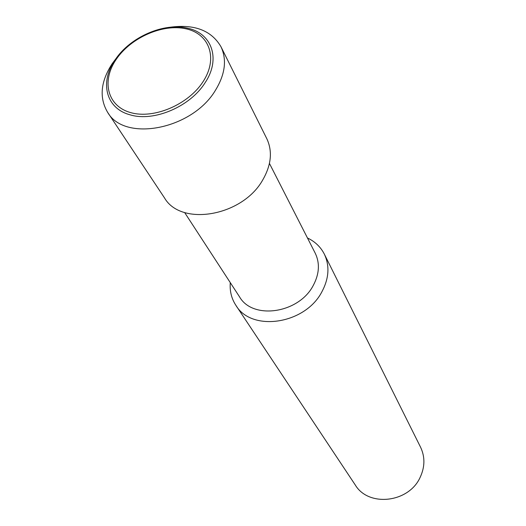 <?xml version="1.0" encoding="UTF-8"?>
<svg xmlns="http://www.w3.org/2000/svg" width="526" height="526" viewBox="0 0 526 526"><rect width="100%" height="100%" fill="white"/><g stroke="black" fill="none" stroke-linecap="round" stroke-linejoin="round"><path stroke-width="0.79" d="M307.467 237.982C315.054 241.592 320.676 246.97 324.325 254.111L420.576 447.225C425.146 456.923 424.995 466.989 420.116 477.417C408.682 502.915 368.489 507.261 355.28 484.992L235.858 305.284C231.486 298.558 229.632 291.01 230.283 282.633M324.325 254.111C329.815 265.808 329.026 278.333 321.945 291.687C305.231 324.378 251.513 332.268 235.858 305.284M269.443 163.441L315.205 253.151C320.025 263.21 319.361 274 313.22 285.519C298.814 313.457 252.796 320.13 239.573 296.901L184.619 212.511M170.036 27.247C194.423 23.926 211.399 30.423 220.966 46.722L266.794 138.673C272.652 151.199 271.331 164.914 262.816 179.813C242.617 216.311 181.023 226.857 164.474 197.861L107.613 112.301C99.033 97.751 100.591 81.497 112.288 63.541L116.114 58.432M220.966 46.722C227.028 59.721 225.2 74.232 215.469 90.242C192.319 129.501 124.577 142.474 107.613 112.301M205.179 82.595C190.392 106.607 153.71 122.203 130.034 114.799C105.641 108.395 99.453 81.852 115.326 59.563C130.27 36.991 163.934 22.283 187.598 28.207C211.827 33.177 221.038 58.833 205.179 82.595M130.579 112.577C153.724 119.389 188.532 104.575 203.194 81.451C218.205 58.412 209.532 33.999 186.257 28.871C163.178 23.407 131.092 37.425 116.331 59.208C101.255 80.892 107.212 106.107 130.579 112.577"/></g></svg>
